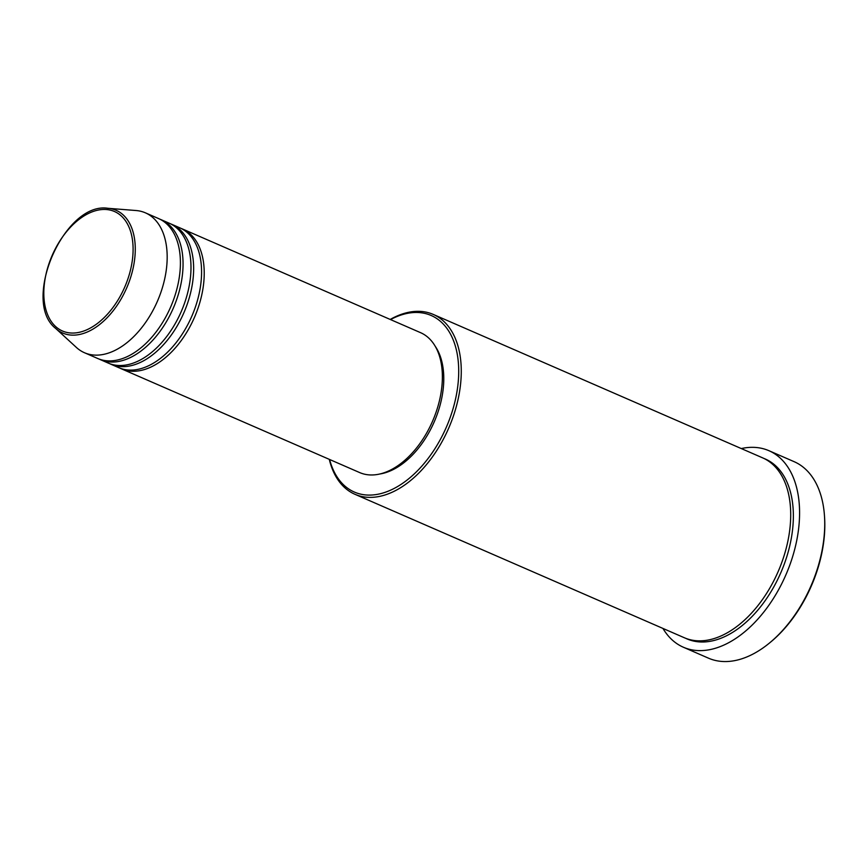 <?xml version="1.0" encoding="UTF-8"?>
<svg xmlns="http://www.w3.org/2000/svg" width="868" height="868" viewBox="0 0 868 868"><rect width="100%" height="100%" fill="white"/><g stroke="black" fill="none" stroke-linecap="round" stroke-linejoin="round"><path stroke-width="1.3" d="M181.152 228.436A76.297 46.34 113.5 0 1 182.421 228.957A76.297 46.34 113.5 0 1 194.899 316.364A76.297 46.34 113.5 0 1 122.779 369.377A76.297 46.34 113.5 0 1 121.498 368.857A76.297 46.34 113.5 0 1 120.196 368.249M170.508 223.803A76.297 46.34 113.5 0 1 170.562 223.835A76.297 46.34 113.5 0 1 171.842 224.345L179.774 227.807A76.297 46.34 113.5 0 1 192.251 315.214A76.297 46.34 113.5 0 1 120.131 368.216A76.297 46.34 113.5 0 1 118.851 367.706L110.92 364.245A76.297 46.34 113.5 0 1 109.607 363.638M171.842 224.345A76.297 46.34 113.5 0 1 184.309 311.764A76.297 46.34 113.5 0 1 112.189 364.766A76.297 46.34 113.5 0 1 110.92 364.245M159.918 219.203A76.297 46.34 113.5 0 1 159.983 219.224A76.297 46.34 113.5 0 1 161.253 219.745L169.195 223.195A76.297 46.34 113.5 0 1 181.662 310.603A76.297 46.34 113.5 0 1 109.542 363.616A76.297 46.34 113.5 0 1 108.272 363.095L100.33 359.634A76.297 46.34 113.5 0 1 99.028 359.026M161.253 219.745A76.297 46.34 113.5 0 1 173.73 307.153A76.297 46.34 113.5 0 1 101.61 360.155A76.297 46.34 113.5 0 1 100.33 359.634M107.957 208.298L136.026 210.523A76.297 46.34 113.5 0 1 144.11 212.313A76.297 46.34 113.5 0 1 145.379 212.823L158.605 218.584A76.297 46.34 113.5 0 1 171.083 306.003A76.297 46.34 113.5 0 1 98.963 359.005A76.297 46.34 113.5 0 1 97.683 358.484L84.456 352.723A76.297 46.34 113.5 0 1 76.395 347.45L55.65 328.408C20.93 301.294 64.449 201.354 107.957 208.298A66.923 40.644 113.5 0 1 115.043 209.872A66.923 40.644 113.5 0 1 127.477 286.082A66.923 40.644 113.5 0 1 63.831 333.486A66.923 40.644 113.5 0 1 55.65 328.408M329.601 459.476A96.272 58.471 -66.5 0 0 355.923 492.699A96.272 58.471 -66.5 0 0 447.487 424.495A96.272 58.471 -66.5 0 0 429.595 314.845A96.272 58.471 -66.5 0 0 390.524 319.587M390.209 319.446A98.095 59.577 113.5 0 1 431.613 313.749A98.095 59.577 113.5 0 1 433.251 314.411A98.095 59.577 113.5 0 1 449.277 426.796A98.095 59.577 113.5 0 1 356.553 494.944A98.095 59.577 113.5 0 1 354.914 494.283A98.095 59.577 113.5 0 1 329.287 459.346M824.513 516.449L824.6 517.762A105.353 63.993 113.5 0 1 770.372 642.287L769.352 643.123A107.176 65.1 -66.5 0 0 824.513 516.449A107.176 65.1 -66.5 0 0 794.101 461.657L768.961 450.709A107.176 65.1 113.5 0 1 786.473 573.498A107.176 65.1 113.5 0 1 685.167 647.962A107.176 65.1 113.5 0 1 683.376 647.235A107.176 65.1 113.5 0 1 662.957 628.432M683.376 647.235L708.516 658.183A107.176 65.1 -66.5 0 0 710.306 658.91A107.176 65.1 -66.5 0 0 769.352 643.123M433.251 314.411L762.69 457.881A98.095 59.577 113.5 0 1 778.715 570.265A98.095 59.577 113.5 0 1 685.991 638.414A98.095 59.577 113.5 0 1 684.353 637.752L354.914 494.283M182.421 228.957L420.579 332.672A76.297 46.34 113.5 0 1 433.045 420.079A76.297 46.34 113.5 0 1 360.925 473.082A76.297 46.34 113.5 0 1 359.656 472.572L121.498 368.857M435.28 346.354A74.474 45.234 113.5 0 1 434.228 421.837A74.474 45.234 113.5 0 1 379.685 474.015M741.294 448.561A107.176 65.1 113.5 0 1 767.171 449.982A107.176 65.1 113.5 0 1 768.961 450.709M145.379 212.823A76.297 46.34 113.5 0 1 157.846 300.241A76.297 46.34 113.5 0 1 85.726 353.243A76.297 46.34 113.5 0 1 84.456 352.723M63.527 331.435A65.165 39.581 -66.5 0 0 125.502 285.279A65.165 39.581 -66.5 0 0 113.382 211.065A65.165 39.581 -66.5 0 0 51.407 257.232A65.165 39.581 -66.5 0 0 63.527 331.435M764.003 458.488A98.095 59.577 113.5 0 1 781.829 570.33A98.095 59.577 113.5 0 1 688.639 639.564A98.095 59.577 113.5 0 1 685.687 638.305"/></g></svg>
